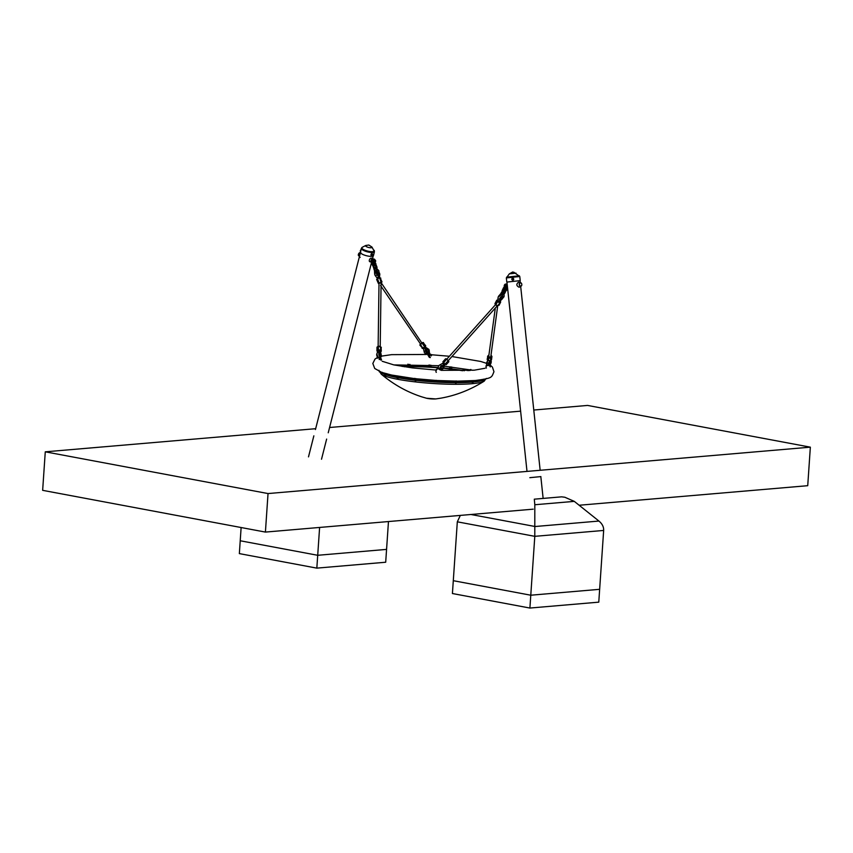 <?xml version="1.0" encoding="UTF-8"?>
<svg xmlns="http://www.w3.org/2000/svg" width="853" height="853" viewBox="0 0 853 853"><rect width="100%" height="100%" fill="white"/><g stroke="black" fill="none" stroke-linecap="round" stroke-linejoin="round"><path stroke-width="1.28" d="M379.34 357.599A2.186 1.439 -105.9 0 0 379.159 357.631L377.282 358.175A2.186 1.439 -105.9 0 1 377.463 358.143M430.285 357.588A2.186 1.439 -105.9 0 1 428.441 355.712A2.186 1.439 -105.9 0 1 429.262 353.345M430.179 357.066A1.653 1.088 -105.9 0 1 428.792 355.648A1.653 1.088 -105.9 0 1 429.411 353.867A1.653 1.088 -105.9 0 0 428.792 355.648A1.653 1.088 -105.9 0 0 430.179 357.066M486.413 368.08A2.186 1.237 -55.3 0 1 486.839 365.308M440.009 369.861A2.186 1.237 -55.3 0 1 440.564 369.989M436.309 372.366A2.186 1.237 -55.3 0 1 436.288 370.266A2.186 1.237 -55.3 0 1 438.25 368.635A2.186 1.237 -55.3 0 1 438.538 368.656M483.566 380.427L483.544 379.574L483.331 380.161M485.197 379.095L483.011 379.788M485.165 379.244L485.954 378.903M485.709 379.02L486.327 378.444M483.598 379.18L483.395 379.98L485.677 379.073M473.084 382.443L472.327 382.816M472.978 381.451L472.711 380.886M474.065 380.673L472.882 381.27M474.023 381.366L475.046 380.896M473.01 381.174L472.253 381.462L472.903 381.707M474.065 381.078L474.95 380.715M473.084 380.694L472.935 381.483M456.526 382.73L455.96 382.784L456.536 382.784M456.142 380.918L456.622 381.856M456.152 381.845L456.206 382.475M456.75 381.259L456.067 381.803M457.539 381.739L458.072 381.526M436.107 381.259L436.064 381.845M436.139 380.289L436.16 381.259M436.118 381.856L436.469 381.163M436.427 380.673L435.819 381.142M435.819 380.577L435.179 380.47L435.691 381.067M436.341 380.651L435.808 380.63M436.075 381.675L437.269 381.163M415.678 380.417L415.112 380.566L415.678 380.417M415.443 380.075L415.016 379.297L415.176 380.161M415.667 378.529L415.016 379.297M414.611 378.924L414.291 379.414L415.454 379.916L416.36 379.254L416.456 380.523M413.812 378.519L414.291 379.414L415.528 379.265M414.601 378.369L414.291 379.414M415.379 379.041L415.955 378.775L415.336 378.817M414.771 378.647L416.381 379.553M396.997 376.685L397.103 377.89M398.671 377.207L398.905 376.621M395.248 375.629L396.304 376.749M397.839 376.472L397.605 377.058L396.624 376.109M396.005 375.917L396.677 376.418M397.754 377.09L397.914 376.493L397.477 376.962M397.466 377.271L396.346 376.802M397.466 376.184L397.477 376.717M384.82 373.753L384.628 374.595M384.245 373.443L384.607 374.925L385.78 375.608M383.434 372.964L384.607 373.923L384.97 373.411L384.874 374.104L385.3 373.507L386.825 373.987M382.272 372.313L382.709 372.857M385.279 374.03L384.938 373.369M379.478 371.524L380.641 372.601M409.898 365.596L409.781 364.86L409.387 365.319M409.856 365.585L410.25 366.385L410.805 366.054L410.24 366.214M410.911 367.419L410.272 365.329M409.92 364.412L410.453 365.425M408.107 364.807L407.841 364.199M410.432 365.255L409.6 366.054M408.683 365.692L407.915 364.711M409.6 365.692L409.024 365.425M430.552 365.51L430.285 366.108L430.936 366.108L429.869 366.193L429.912 365.489L429.869 366.14M430.264 366.854L429.624 366.843L430.232 365.98M429.006 366.289L429.294 365.031L430.253 365.276M428.739 366.14L428.675 365.169M430.904 365.233L430.936 366.14M450.736 367.76L450.725 369.189M450 367.675L450.619 367.739L450.032 367.547L450.171 368.859M450.128 368.571L449.542 368.368L450.128 368.571M450.096 368.699L450.597 367.856L451.461 368.219M449.627 368.699L449.659 367.611L450.96 367.899M450.597 367.28L451.642 367.014M449.627 367.739L450.139 366.79M452.197 367.28L451.493 368.219M450.501 368.475L449.659 367.611M451.12 367.91L451.632 366.95M467.828 370.266L469.065 370.501M469.182 370.522L468.425 370.597M371.961 247.061A3.359 0.938 -165.7 0 1 369.317 247.626A3.359 0.938 -165.7 0 1 366.246 246.56A3.359 0.938 -165.7 0 1 365.745 245.483L368.816 245.024L371.961 247.061L374.446 251.678L373.465 255.548A6.749 1.898 -165.7 0 1 367.995 256.06A6.749 1.898 -165.7 0 1 360.371 252.221L360.52 251.646M360.68 251.528L360.968 249.961M360.52 251.464L360.819 249.95A1.066 1.066 0 0 0 360.382 250.494L360.403 250.483A1.034 0.928 -111.2 0 0 360.382 250.526L360.531 250.729A1.034 0.661 -61.8 0 0 360.488 250.878L360.339 250.697A1.066 1.066 0 0 0 360.435 251.326L360.68 250.057M372.121 253.672A0.938 0.65 120.7 0 0 371.172 255.282M372.43 254.514A0.938 0.65 120.7 0 0 371.012 254.525A0.938 0.65 120.7 0 0 372.43 254.514M371.908 253.778A0.8 0.554 120.7 0 0 371.535 255.26A0.8 0.554 120.7 0 0 371.908 253.778M506.938 282.066L520.202 280.637L506.927 282.055M513.73 279.123A0.938 0.938 -82.1 0 0 512.92 278.291A0.938 0.938 -82.1 0 0 512.909 278.281A0.938 0.938 -82.1 0 0 511.843 279.315A0.938 0.938 -82.1 0 0 512.664 280.147A0.938 0.938 -82.1 0 0 513.73 279.123M512.664 280.147L512.642 280.147A0.938 0.938 -82.1 0 0 513.709 279.112A0.938 0.938 -82.1 0 0 512.909 278.281L512.909 278.281M512.696 278.43A0.8 0.789 -82.1 0 0 511.981 279.304A0.8 0.789 -82.1 0 0 512.856 280.008A0.8 0.789 -82.1 0 0 513.559 279.134A0.8 0.789 -82.1 0 0 512.696 278.43M505.264 287.6A1.525 1.13 -94.9 0 0 506.885 286.128A1.525 1.13 -94.9 0 0 504.731 285.552M506.021 287.898A1.653 1.226 85.1 0 1 505.243 287.653A1.653 1.226 85.1 0 0 507.077 286.128A1.653 1.226 85.1 0 0 505.712 284.614A1.653 1.226 85.1 0 1 506.021 287.898M504.688 285.595A1.653 1.226 85.1 0 1 505.712 284.614L505.712 284.614A1.653 1.226 85.1 0 0 504.688 285.595M504.368 287.088A2.186 1.631 85.1 0 1 505.616 284.081A2.186 1.631 85.1 0 1 505.658 284.081L506.863 283.974A2.186 1.631 85.1 0 1 506.863 283.974A2.186 1.631 85.1 0 1 507.151 283.985M507.599 288.25A2.186 1.631 85.1 0 1 507.279 288.325A2.186 1.631 85.1 0 1 507.236 288.335A2.186 1.631 85.1 0 1 507.194 288.335L506.032 288.442A2.186 1.631 85.1 0 1 505.019 288.079M505.658 284.081A2.186 1.631 85.1 0 1 507.3 285.339M507.45 286.811A2.186 1.631 85.1 0 1 506.074 288.431A2.186 1.631 85.1 0 1 506.032 288.442M520.437 282.738A1.749 1.162 -97 0 1 521.514 283.441A1.749 1.162 -97 0 1 521.759 285.201A1.749 1.162 -97 0 1 520.863 286.203A1.749 1.162 -97 0 1 519.776 285.499A1.749 1.162 -97 0 1 519.541 283.75A1.749 1.162 -97 0 1 520.437 282.738L520.149 282.769A1.749 1.162 83 0 0 520.149 282.769A1.749 1.162 83 0 0 519.2 284.625A1.749 1.162 83 0 0 520.543 286.245A1.749 1.162 83 0 0 520.565 286.245A1.749 1.162 -97 0 1 519.2 284.603A1.749 1.162 -97 0 1 520.17 282.759A1.749 1.162 -97 0 1 520.245 282.759M519.594 287.034L519.082 287.226C516.31 285.776 516.129 284.092 518.549 282.172L518.869 282.194M373.07 262.809A1.653 1.226 -94.9 0 0 372.942 259.749A1.653 1.226 -94.9 0 1 373.07 262.809A1.653 1.226 -94.9 0 0 372.409 259.632A1.653 1.226 -94.9 0 0 371.396 260.602A1.653 1.226 -94.9 0 1 372.942 259.749A1.653 1.226 -94.9 0 0 371.396 260.602M373.017 262.649A1.525 1.13 -94.9 0 0 372.825 259.877A1.525 1.13 -94.9 0 0 371.439 260.56M370.948 261.679L370.085 261.807A1.983 1.194 -63 0 1 369.36 260.08A1.983 1.194 -63 0 1 370.49 258.374A1.983 1.194 -63 0 1 371.823 258.406L372.207 259.12M373.23 263.31A2.186 1.631 -94.9 0 0 374.179 261.274A2.186 1.631 -94.9 0 0 373.06 259.248A2.186 1.631 -94.9 0 0 372.356 259.099A2.186 1.631 -94.9 0 0 370.916 260.943A2.186 1.631 -94.9 0 0 372.025 263.31A2.186 1.631 -94.9 0 0 372.153 263.374M375.053 262.585A2.186 1.631 -94.9 0 0 374.264 259.141A2.186 1.631 -94.9 0 0 373.561 258.992L372.356 259.099M374.062 263.342A2.186 1.631 -94.9 0 0 374.232 263.289L373.156 263.566L373.422 264.398A1.717 1.088 63 0 0 374.957 265.635A1.717 1.088 63 0 0 375.224 265.56A1.717 1.088 63 0 0 375.32 265.496L375.224 265.56M360.233 252.797A1.749 1.056 117 0 0 359.955 252.861A1.749 1.056 117 0 0 358.633 255.452L360.126 257.435M360.339 252.733L360.361 252.733A1.749 1.056 117 0 0 358.793 253.49A1.749 1.056 117 0 0 358.75 255.836L358.772 255.847M504.528 286.629L505.253 285.297A1.002 0.746 85.1 0 1 505.296 287.301L504.997 286.843M505.445 286.757A0.714 0.533 -94.9 0 0 504.56 285.904A0.714 0.533 -94.9 0 0 505.445 286.757M506.778 288.826L506 288.229M505.466 287.301A1.002 0.746 -94.9 0 0 505.509 287.301L504.208 289.402A1.717 0.874 133.7 0 0 504.262 290.308A1.717 0.874 133.7 0 0 504.454 290.425M505.083 290.745A1.717 0.874 -46.3 0 1 505.051 290.745A1.717 0.874 -46.3 0 1 504.581 290.606A1.717 0.874 -46.3 0 1 504.518 289.711L504.208 289.402M503.515 288.74L504.027 287.728M503.302 289.391L503.334 289.423A1.717 0.874 -46.3 0 1 503.302 289.391A1.717 0.874 -46.3 0 1 503.238 288.485M504.518 289.711L504.581 288.687M504.891 288.986L505.744 288.911M503.92 291.715L503.121 291.502L503.92 291.715M506.053 290.009L506.831 289.945L506.053 290.009M503.238 292.899L504.549 293.453M506.128 290.446L504.827 293.197M506.437 290.383C506.831 289.263 506.703 289.274 506.053 290.425L505.402 290.265M506.842 288.89L506.906 289.562M506.799 289.583L505.392 289.7L505.392 290.446L505.456 289.764L506.863 289.647M505.392 290.446L506.821 288.858M505.456 290.5L505.456 289.764L506.053 290.425M506.885 288.922L506.266 290.532M506.725 289.945L506.138 290.287L506.725 289.945M503.441 288.581L504.645 286.981M504.581 286.917L503.377 288.517L504.358 286.832M503.238 288.335L502.086 290.788M502.673 292.355L502.161 291.662M503.569 292.163L502.897 292.216L503.569 292.163M501.767 292.366L501.074 293.197A1.557 0.672 -152.6 0 0 501.031 293.272A1.557 0.672 -152.6 0 0 502.79 294.839L503.963 294.285L504.134 295.415C504.251 297.121 503.313 298.028 501.319 298.134L500.348 297.58M503.995 294.37L504.336 293.784A1.621 0.693 -152.6 0 1 503.974 293.901A1.621 0.693 -152.6 0 1 502.246 293.325A1.621 0.693 -152.6 0 1 501.511 292.206A1.621 0.693 -152.6 0 1 501.799 291.993M504.048 293.667A1.493 0.64 -152.6 0 1 502.417 293.155A1.493 0.64 -152.6 0 1 501.713 292.089A1.493 0.64 -152.6 0 1 501.735 292.067A1.493 0.64 -152.6 0 1 502.033 291.907M500.636 297.846L501.02 299.019A1.343 0.682 133.7 0 0 502.161 298.166M500.508 298.134A1.343 0.682 133.7 0 0 500.412 298.443A1.343 0.682 133.7 0 0 500.775 299.04L500.38 298.06M503.174 297.676L500.359 300.928L501.02 299.019M500.775 299.04L499.677 300.821L500.135 298.209L502.566 296.322M502.641 296.162A2.271 1.152 133.7 0 0 499.965 298.113A2.271 1.152 133.7 0 0 499.698 299.051L499.762 299.115A3.497 1.781 133.7 0 0 499.794 299.478L499.847 300.97M500.284 300.938L500.071 299.243M498.131 297.462L498.397 296.545A2.196 1.109 133.7 0 1 500.636 294.68A2.271 1.152 133.7 0 0 498.387 296.599A2.271 1.152 133.7 0 0 498.141 297.313M502.076 294.648A1.034 0.778 85.1 0 1 502.246 296.162A1.034 0.778 85.1 0 0 501.553 294.445A1.034 0.778 85.1 0 1 502.076 294.648M500.231 300.874L499.293 301.141M436.821 369.114L436.075 369.754M437.162 369.157L436.182 369.584M486.615 364.892L486.466 365.852M441.865 366.353L442.632 366.459A1.343 0.938 135.7 0 0 440.969 368.539M442.025 368.539A1.343 0.938 135.7 0 0 442.835 366.609L441.993 366.47M444.178 364.86L442.11 365.628L444.178 364.86L442.632 366.459M442.835 366.609L444.488 365.105M441.705 365.98L442.163 365.681A3.497 2.431 -44.3 0 0 441.651 365.873L440.745 366.694L440.585 369.328M441.715 369.477L443.176 368.571L444.552 365.148M443.006 365.415L444.36 364.967M442.238 365.5L442.11 365.628A3.497 2.431 135.7 0 0 441.598 365.82A2.271 1.578 135.7 0 0 440.606 366.577A2.271 1.578 135.7 0 0 440.244 369.125A2.271 1.578 135.7 0 0 440.265 369.157L440.287 369.189A2.271 1.578 -44.3 0 1 440.66 366.63A2.271 1.578 -44.3 0 1 441.651 365.873L440.596 366.555L440.244 369.125A1.034 0.746 -52.3 0 1 439.508 369.509A1.034 0.746 -52.3 0 0 440.255 369.146M446.737 359.241L448.017 360.467M448.241 360.563L446.801 359.273M488.769 356.106A1.034 0.736 7.7 0 0 490.827 356.458L497.715 305.811M490.07 362.397L489.238 362.269M490.176 361.192L489.505 363.015M489.846 364.817A1.887 0.704 -58.2 0 1 488.854 364.519A1.887 0.704 -58.2 0 1 490.059 362.333L489.846 362.589M490.304 364.327A1.887 0.704 -58.2 0 0 491.147 362.536A1.887 0.704 -58.2 0 0 490.304 362.12L490.475 360.776M488.982 363.698L489.142 363.154A3.497 1.301 -58.2 0 0 488.886 363.666L488.673 364.679L489.803 365.052L491.093 361.512A3.497 1.301 121.8 0 1 491.232 361.64L491.243 361.736M491.061 361.491L490.582 360.84M489.409 361.224L490.294 360.883M487.756 360.371L486.466 363.314L480.708 361.459L451.941 356.533M488.737 362.61L489.334 362.845M486.668 364.124L486.807 362.376A3.497 1.301 121.8 0 1 487.063 361.864L487.308 361.736M489.078 362.888L489.068 363.101A3.497 1.301 121.8 0 0 488.801 363.613A2.271 0.842 121.8 0 0 488.481 364.636A2.271 0.842 121.8 0 0 488.662 365.372A2.271 0.842 121.8 0 0 488.705 365.393M486.551 363.719A2.271 0.842 -58.2 0 1 486.562 363.442A2.271 0.842 -58.2 0 1 486.892 362.429A3.497 1.301 -58.2 0 1 487.148 361.917L487.276 361.896M495.316 308.029L488.758 356.181A1.034 0.736 7.7 0 0 490.603 356.831M422.15 342.949L420.668 343.962M379.361 359.369A1.002 0.661 -105.9 0 1 379.734 358.697L380.235 359.06M379.702 358.825L379.692 358.718A1.002 0.661 74.1 0 0 379.308 359.38M380.331 359.198L380.513 359.87L380.331 359.198M381.504 359.614L381.131 360.158M380.875 358.601L380.427 359.177L381.142 360.211M380.651 359.177L381.366 359.529L380.811 359.742M379.137 354.411L379.958 353.718A1.343 0.64 72.6 0 0 379.372 353.995A1.343 0.64 72.6 0 0 379.318 354.251M380.214 356.533A1.887 0.896 -107.4 0 1 379.201 354.091A1.887 0.896 -107.4 0 1 380.129 353.185L379.958 353.718M377.858 357.535L376.887 353.835M380.129 353.185L380.118 351.681L379.031 353.963A2.196 1.045 -107.4 0 0 379.937 356.543M380.129 352.481L381.419 355.829A2.196 1.045 -107.4 0 1 380.683 357.012M380.427 351.926L380.363 353.366A1.887 0.896 -107.4 0 1 381.248 355.701A1.887 0.896 -107.4 0 1 380.705 356.714M379.82 356.575A2.271 1.077 -107.4 0 1 378.924 353.952A2.271 1.077 -107.4 0 1 379.127 353.057A3.497 1.663 72.6 0 1 379.329 352.801L380.107 351.681M380.641 356.074A1.343 0.64 72.6 0 0 380.769 355.53A1.343 0.64 72.6 0 0 380.161 353.878L379.254 354.763M379.649 351.265L380.31 351.958M428.441 351.425A1.343 1.077 66.7 0 0 426.724 349.719L426.383 350.412A0.853 0.682 66.7 0 0 426.372 350.412L426.489 350.348A0.853 0.682 -113.3 0 1 426.596 350.316L426.5 350.37A1.343 1.077 -113.3 0 1 426.958 350.882M428.888 351.905A1.887 1.503 -113.3 0 1 426.297 349.431L426.489 349.911A1.343 1.077 66.7 0 0 428.099 352.001M425.295 348.088L425.487 350.316M425.615 350.242L426.116 352.012A2.196 1.749 -113.3 0 0 428.558 352.758M427.438 348.717L428.824 349.698A2.196 1.749 -113.3 0 1 429.144 352.033M425.647 347.789L427.47 348.674L425.572 347.789L426.553 349.218A1.887 1.503 -113.3 0 1 428.942 351.756M426.297 349.431L425.306 348.088M425.7 349.122L425.508 347.853M425.391 350.178L425.093 348.205M427.971 348.93L427.961 348.877A3.497 2.794 -113.3 0 0 427.481 348.685L427.428 348.696M425.626 350.252L425.519 350.327A3.497 2.794 66.7 0 0 425.562 350.903L425.508 350.924A2.271 1.813 66.7 0 0 428.27 352.982L428.323 352.961A2.271 1.813 -113.3 0 1 425.562 350.903L425.668 350.882M424.602 347.885L424.858 347.192M422.032 343.258L380.928 282.375M429.304 354.933L429.976 354.859M430.637 354.294L430.168 354.976M429.336 354.581L430.093 354.368M430.104 354.39L429.304 352.342L428.366 352.769M430.754 354.891L431.394 354.891L430.914 355.456M374.168 269.303L372.921 265.923M373.838 268.919L374.435 269.345M372.185 264.419L372.878 265.656M372.345 263.972L372.633 264.793M372.58 265.422L372.494 263.79M374.499 263.662L374.862 262.617L375.917 264.377L374.499 263.662L374.862 262.617L374.499 263.662M375.885 263.897L375.309 262.863L375.096 264.537L375.768 264.473M375.213 263.182L375.81 263.417L375.213 263.182M375.715 263.822L375.629 263.14M375.235 263.46L375.81 263.417M374.798 262.649L374.424 263.694L374.798 262.649L374.424 263.694L375.181 264.771L374.862 262.617M376.93 267.501L376.184 267.597M376.877 267.671L376.184 267.607M375.309 262.863L377.079 267.373L375.97 268.567M374.627 263.257L375.032 264.707M376.706 270.284L375.469 270.678M376.589 270.252L375.533 270.582M375.885 270.668L375.523 271.361M374.595 273.461L374.456 270.198L374.595 270.817L376.578 270.198L376.877 268.972L377.452 269.772M377.325 269.1L376.759 268.514L374.094 269.58L374.542 270.774M374.595 270.817L375.576 270.721M377.005 268.503L374.19 269.388M377.73 274.826L378.572 274.943A1.343 0.853 63 0 0 378.679 273.088M378.839 272.459A1.887 1.205 -117 0 1 379.457 273.525A1.887 1.205 -117 0 1 378.903 275.37L378.572 274.943M377.079 274.869L375.491 275.924L374.776 274.559L376.248 276.916M379.798 274.239A2.271 1.45 -117 0 1 379.788 274.623L379.809 274.655A3.497 2.228 63 0 1 379.692 275.114L379.66 273.504A2.196 1.397 -117 0 0 378.871 272.192M377.474 272.491A1.343 0.853 63 0 0 377.079 273.418L377.165 273.781A1.343 0.853 63 0 0 378.327 274.965L378.828 277.086L376.749 273.76A2.196 1.397 -117 0 1 377.516 271.585M378.903 275.37L379.446 276.958M378.828 277.086L377.602 275.316A3.497 2.228 -117 0 1 377.229 274.901A2.271 1.45 -117 0 1 376.642 273.792A2.271 1.45 -117 0 1 377.122 271.638A2.271 1.45 -117 0 1 377.506 271.531L377.047 271.67A2.271 1.45 63 0 0 376.568 273.824A2.196 1.397 -117 0 1 376.429 273.12M376.568 273.824A2.271 1.45 63 0 0 377.154 274.933A3.497 2.228 63 0 0 377.538 275.359L377.527 275.359A3.423 2.175 -117 0 1 377.154 274.933L377.602 275.53M378.327 274.965L377.57 274.837L378.327 274.965M377.261 271.574A1.034 0.778 -94.9 0 0 376.269 271.073A1.034 0.778 -94.9 0 1 377.261 271.574M374.009 266.157A1.717 1.088 -117 0 1 373.891 266.168A1.717 1.088 -117 0 1 372.356 264.942M375.299 265.454A1.717 1.088 -117 0 1 373.763 264.227L373.422 264.398M373.763 264.227L373.497 263.385M372.622 262.01L372.718 261.946A1.002 0.746 -94.9 0 0 371.983 260.314A1.002 0.746 85.1 0 1 372.644 261.946L372.718 261.946M371.652 261.86L372.004 262.287L372.025 261.668M375.213 261.956L375.395 261.338M375.224 260.314L375.384 261.146M372.185 261.103A0.714 0.533 -94.9 0 0 371.204 261.604A0.714 0.533 -94.9 0 0 372.185 261.103M371.791 261.636L371.609 261.071L371.791 261.636M460.332 515.404L457.315 521.823L452.421 593.528L529.905 608.05L598.774 602.154L599.648 589.316L530.779 595.213L529.905 608.05M603.657 530.449L534.799 536.334L530.779 595.213L453.295 580.69L530.779 595.213L599.648 589.316L603.657 530.449C603.817 526.919 602.239 523.785 598.923 521.055L574.293 501.372L534.81 504.741L534.309 499.176L561.615 496.841L564.846 497.246L574.293 501.372M457.315 521.823L534.799 536.334L534.81 504.741M241.122 527.527L239.352 553.608L316.826 568.13L385.695 562.234L386.569 549.396L317.711 555.292L316.826 568.13M319.608 527.442L317.711 555.292L240.226 540.77L317.711 555.292L386.569 549.396L388.467 521.546M315.663 428.696L45.273 451.823L42.65 490.336L265.411 532.08L533.221 509.166M45.273 451.823L268.034 493.556L810.35 447.164L587.589 405.431L533.775 410.037M520.618 411.157L329.578 427.502M268.034 493.556L265.411 532.08M579.134 505.243L807.727 485.688L810.35 447.164M529.884 477.669L540.823 476.603L543.137 498.429M529.841 477.68L540.887 476.592M404.055 366.737A50.881 6.867 -176.1 0 1 438.293 367.846M443.475 368.304A50.881 6.867 -176.1 0 1 462.582 370.735M435.68 398.927A5.854 0.789 -176.1 0 1 426.489 398.234L435.659 398.927A5.854 0.789 -176.1 0 0 436.086 398.884L435.659 398.927M436.086 398.884L440.905 398.159C456.163 395.429 470.589 389.757 484.184 381.163A52.449 7.08 -176.1 0 1 471.912 383.711A52.449 7.08 -176.1 0 1 418.471 382.24A52.449 7.08 -176.1 0 1 381.238 374.136C393.542 384.511 407.073 392.081 421.808 396.858L426.489 398.234M472.338 382.101A52.673 7.101 -176.1 0 1 472.189 382.112A52.673 7.101 -176.1 0 1 456.696 382.698M455.833 382.698A52.673 7.101 -176.1 0 1 436.395 382.091M435.734 382.048A52.673 7.101 -176.1 0 1 415.742 380.331M414.984 380.246A52.673 7.101 -176.1 0 1 397.893 377.719M396.858 377.516A52.673 7.101 -176.1 0 1 385.321 374.595M384.117 374.136A52.673 7.101 -176.1 0 1 380.641 372.004M472.85 381.813A52.513 7.08 -176.1 0 1 472.082 381.888A52.513 7.08 -176.1 0 1 456.771 382.464M456.088 382.464A52.513 7.08 -176.1 0 1 436.416 381.867M435.766 381.824A52.513 7.08 -176.1 0 1 415.614 380.097M414.953 380.011A52.513 7.08 -176.1 0 1 397.509 377.41M396.805 377.271A52.513 7.08 -176.1 0 1 384.97 374.2M384.117 373.87A52.513 7.08 -176.1 0 1 381.174 372.196M483.075 379.958A52.513 7.08 -176.1 0 1 473.564 381.749M483.448 380.086A52.673 7.101 -176.1 0 1 473.49 381.995M374.446 251.678A6.749 1.898 -165.7 0 1 368.976 252.189A6.749 1.898 -165.7 0 1 361.352 248.351L360.979 249.812M374.158 250.313A6.44 1.802 -165.7 0 1 369.104 251.4A6.44 1.802 -165.7 0 1 363.207 249.364A6.44 1.802 -165.7 0 1 362.258 247.285L361.352 248.351M516.012 273.152L509.337 273.856C515.713 270.337 510.499 273.003 513.773 272.192L519.786 276.511L506.351 277.929L506.789 282.066M519.381 275.796L506.607 277.161M509.337 273.856L506.351 277.929M504.347 289.135L503.878 288.527M504.709 285.702A1.002 0.746 85.1 0 1 505.253 285.297L505.978 285.52L505.509 287.301A1.002 0.746 -94.9 0 0 505.296 285.297M504.571 291.865L502.758 291.811L504.283 292.483M504.24 292.568A1.301 0.554 -152.6 0 1 502.694 291.865A1.301 0.554 -152.6 0 1 502.396 291.193A1.301 0.554 -152.6 0 1 502.694 291.022M504.219 293.325L501.916 292.131A1.301 0.554 27.4 0 0 502.204 292.803A1.301 0.554 27.4 0 0 503.878 293.507L501.948 292.472M505.402 289.86C506.053 288.709 506.181 288.698 505.786 289.828M503.419 287.898L504.294 286.843M502.012 296.876A1.343 0.682 133.7 0 0 501.884 296.897A1.343 0.682 133.7 0 0 500.562 298.038M500.668 299.606A1.887 0.96 -46.3 0 1 500.338 298.198A1.887 0.96 -46.3 0 1 502.406 296.577M502.875 297.889A1.887 0.96 -46.3 0 1 502.833 297.985A1.887 0.96 -46.3 0 1 500.946 299.574M501.788 299.488L503.195 297.654M499.869 299.126L499.762 299.115A2.271 1.152 -46.3 0 1 500.029 298.166A2.271 1.152 -46.3 0 1 502.62 296.215M499.719 298.795A2.196 1.109 -46.3 0 1 499.954 298.092A2.196 1.109 -46.3 0 1 502.214 296.194M498.429 296.705A2.271 1.152 -46.3 0 1 498.451 296.663A2.271 1.152 -46.3 0 1 500.061 294.999M495.422 303.337A1.557 0.672 27.4 0 0 495.017 303.551A1.557 0.672 27.4 0 0 495.358 304.361L495.838 305.086L497.523 301.599L497.032 301.13L495.358 304.361L495.849 304.82A1.557 0.672 27.4 0 0 497.853 305.662L500.21 302.378L497.64 305.822L495.838 305.086L497.821 305.705M497.939 300L497.939 301.258L500.135 301.834L500.103 301.002M495.806 304.979L495.017 303.551L496.691 300.32A1.557 0.672 -152.6 0 1 497.096 300.117L496.691 300.32A1.557 0.672 -152.6 0 0 497.032 301.13L497.459 300.8M499.442 301.887L499.527 302.431A1.557 0.672 -152.6 0 1 497.523 301.599L497.939 301.258M500.466 301.567A1.557 0.672 -152.6 0 1 500.626 302.165A1.557 0.672 -152.6 0 1 500.21 302.378L500.135 301.834M499.687 298.891A1.034 0.789 0.1 0 1 497.939 298.305L497.939 300.384A1.034 0.789 0.1 0 0 499.762 300.896M497.939 300.405L499.741 301.408L500.018 300.384M441.566 369.53L440.777 369.008L440.244 369.861M489.355 365.137L490.219 364.913M486.594 364.86L486.007 366.065M443.315 366.332A1.887 1.311 -44.3 0 1 443.006 368.443A1.887 1.311 -44.3 0 1 441.854 369.189M441.022 369.2A1.887 1.311 -44.3 0 1 440.916 366.833A1.887 1.311 -44.3 0 1 443.091 366.15M442.6 369.082A2.271 1.578 -44.3 0 1 441.705 369.488L443.763 367.568A2.271 1.578 -44.3 0 1 443.389 368.304M440.404 366.833A2.196 1.525 -44.3 0 1 440.606 366.566A2.196 1.525 -44.3 0 1 441.193 366.065M443.944 367.014L443.795 367.547A3.497 2.431 135.7 0 0 443.901 367.035M440.425 364.7L441.481 365.862M446.428 358.91L445.597 358.761L442.92 361.757L443.155 362.568L443.539 362.962L446.279 359.529L445.895 359.134L443.219 362.12L444.818 364.103L445.82 364.434L448.497 361.448L447.921 361L445.245 363.996L446.204 364.679L443.539 362.962L444.935 364.423L443.091 364.135M443.528 362.941L442.92 361.757M446.364 359.006L448.561 360.958M447.985 360.51L446.759 359.412M445.597 358.761L446.386 358.868M489.323 363.303L489.014 364.124M489.004 364.295L489.707 364.359M490.144 363.858L490.219 362.301M491.285 361.811L490.955 360.361A1.034 0.96 142 0 1 491.04 361.437L491.061 361.587M489.185 365.425A2.271 0.842 -58.2 0 1 488.748 365.415A2.271 0.842 -58.2 0 1 488.566 364.689A2.271 0.842 -58.2 0 1 488.886 363.666L488.78 363.57A3.423 1.279 -58.2 0 1 489.036 363.058L489.046 363.015M488.47 364.977A2.196 0.821 -58.2 0 1 488.46 364.615L488.769 363.581A2.196 0.821 -58.2 0 0 488.47 364.551M486.988 362.461L486.807 362.376A2.271 0.842 121.8 0 0 486.487 363.399A2.196 0.821 121.8 0 0 486.477 363.741M487.074 361.757L486.775 362.333M486.487 363.399A2.271 0.842 121.8 0 0 486.519 363.932M489.377 365.169L487.18 365.617L486.903 362.632L488.801 363.485L488.588 364.156M488.918 355.051L488.876 355.285A1.173 0.832 7.7 0 0 488.876 355.285L488.236 355.84A1.173 0.832 7.7 0 0 488.449 357.023L487.799 360.297L488.406 360.68L488.79 357.876L488.183 357.503A1.557 1.109 -172.3 0 1 487.895 355.914L487.202 359.262A1.557 1.109 7.7 0 0 487.799 360.297L487.959 360.392M488.449 357.023L489.068 357.407A1.173 0.832 7.7 0 0 490.699 357.364L491.328 356.81A1.173 0.832 7.7 0 0 491.115 355.626L490.955 355.52M488.055 355.776L488.577 355.264L488.236 355.84M490.699 357.364L490.592 360.616L491.595 357.279L490.965 357.823A1.557 1.109 -172.3 0 1 488.79 357.876L489.068 357.407M491.221 360.073A1.557 1.109 7.7 0 0 491.531 359.518L491.221 360.073M490.965 355.37L491.317 355.69A1.557 1.109 -172.3 0 1 491.595 357.279L491.328 356.81M487.202 359.262L488.406 360.68A1.557 1.109 7.7 0 0 490.592 360.616L490.39 360.755M491.061 360.211L488.577 360.766M491.531 359.518L491.914 356.725L491.115 355.626M380.545 356.863L379.67 356.693L379.617 357.61M380.769 359.742L380.619 359.188M380.438 358.655L380.321 359.55M381.184 360.147L380.747 358.644L381.312 358.932M380.438 358.665L380.992 358.644M379.308 354.379A1.343 0.64 72.6 0 0 380.022 356.117L379.372 353.995L378.796 354.453M376.834 353.92A2.271 1.077 72.6 0 0 376.706 354.645A2.271 1.077 72.6 0 0 377.996 357.631M377.687 357.236A2.271 1.077 -107.4 0 1 376.802 354.613A2.271 1.077 -107.4 0 1 376.813 354.421M381.302 356.533A2.271 1.077 -107.4 0 1 380.843 357.087A2.271 1.077 -107.4 0 1 380.683 357.108M379.222 353.099L379.041 353.078A2.271 1.077 72.6 0 0 378.839 353.974A2.271 1.077 72.6 0 0 379.734 356.607A2.196 1.045 -107.4 0 1 378.817 354.027M380.566 351.831L381.43 355.85L380.683 357.13A2.271 1.077 72.6 0 0 380.747 357.108A2.271 1.077 72.6 0 0 380.79 357.098M378.817 353.984A2.196 1.045 -107.4 0 1 378.935 353.334M379.329 352.801L379.99 351.66M380.779 346.947L378.583 346.318A1.173 0.586 0.8 0 1 380.193 346.51L381.035 350.668L380.523 346.744A1.557 0.778 -179.2 0 0 378.369 346.489L377.708 346.691L377.666 350.178L378.316 349.975L378.369 346.489L377.708 346.691A1.557 0.778 -179.2 0 0 376.994 347.331L376.951 350.818A1.557 0.778 0.8 0 1 377.666 350.178L377.868 350.679A1.173 0.586 -179.2 0 0 377.527 351.489L377.836 351.735M380.299 351.926L380.353 351.916A1.173 0.586 -179.2 0 0 380.705 351.105L380.139 350.668A1.173 0.586 -179.2 0 0 378.529 350.476L377.868 350.679M376.994 347.331L378.38 346.382M377.794 351.82L377.197 351.255A1.557 0.778 0.8 0 1 376.951 350.818L377.783 351.841M380.705 351.105L381.035 350.668A1.557 0.778 0.8 0 1 381.291 351.095A1.557 0.778 0.8 0 1 380.801 351.66M381.334 347.608A1.557 0.778 -179.2 0 0 381.088 347.182L381.291 351.095L380.449 351.958M378.529 350.476L378.316 349.975A1.557 0.778 0.8 0 1 380.47 350.231L380.139 350.668M379.937 351.681A1.034 0.842 -149.7 0 0 378.103 351.287L378.082 351.329M380.15 351.372L378.071 351.361M378.945 353.227A1.034 0.842 -149.7 0 0 377.143 352.918L376.813 354.304L378.38 358.004M427.971 348.888A2.271 1.813 -113.3 0 1 429.091 352.225L428.846 349.677L425.69 347.747M425.53 350.946L425.508 350.924A3.497 2.794 -113.3 0 1 425.466 350.359M425.519 350.327L425.189 348.163M420.22 344.207L422.853 348.109L420.604 344.825L419.857 345.07L422.821 348.45L422.107 348.355M425.402 346.457L424.751 347.278M423.184 342.639L425.754 345.87L422.853 348.109L425.327 346.382L423.077 343.087L422.438 343.631L424.687 346.926L423.184 348.28M420.198 344.484L422.427 342.65M422.725 342.522L423.504 342.575L422.64 342.863M422 343.407L420.636 344.303M422.288 342.714L422.907 342.469M419.857 345.07L420.284 344.154M425.498 348.355L423.589 348.344M428.27 352.982L425.946 352.097L425.487 350.935L424.069 351.457M429.592 355.765A1.002 0.661 -105.9 0 1 429.507 354.805A1.002 0.661 74.1 0 0 429.539 355.776M429.155 352.342L426.319 351.159M430.872 355.456L430.712 354.912M431.607 355.317L430.637 355.413L430.85 354.358L431.415 354.656M430.104 354.517L429.933 355.253M376.45 267.352L374.371 267.757L375.96 267.266M375.97 267.309L373.977 268.141L374.307 269.153M374.456 269.058L376.589 268.375M372.58 265.411C372.356 264.099 372.484 264.089 372.964 265.379M378.625 275.402A1.887 1.205 -117 0 1 376.951 273.738A1.887 1.205 -117 0 1 377.538 271.883M376.504 270.198L377.527 271.691L377.079 273.418A1.343 0.853 63 0 0 377.154 273.77M374.83 274.698A2.271 1.45 63 0 0 374.83 274.709A2.271 1.45 63 0 0 375.352 275.743M377.079 271.659A2.271 1.45 63 0 0 377.047 271.67L376.546 273.845L377.133 274.943A2.196 1.397 -117 0 1 376.568 273.845M379.489 276.958L379.681 273.514L378.871 272.16M378.956 277.022L377.602 275.316M379.489 277.886L377.687 278.387L379.713 278.121L380.907 281.885L381.59 281.831L380.395 278.067L377.687 278.387L376.621 279.411L377.069 279.027L378.263 282.791L378.807 282.524L377.602 278.76L377.069 279.027L377.634 278.43M381.526 282.61L378.615 283.484M379.18 282.865L380.758 282.386M380.811 278.142L380.097 277.811L382.005 281.906L381.44 282.332M382.005 281.906L381.419 282.674M378.412 283.484L376.621 279.411M377.772 277.289A1.034 0.586 6.9 0 1 379.553 277.865L379.702 273.685M373.315 264.089L372.686 264.441M371.386 260.751A1.002 0.746 85.1 0 1 371.94 260.325L371.204 261.658L372.494 264.419L375.437 265.827M375.683 261.157A0.778 0.586 -94.9 0 0 375.469 260.485M375.523 261.53L375.597 260.879M470.963 514.498L535.098 526.514L598.923 521.055M360.424 252.659L315.45 429.539M313.851 435.84L308.498 456.867M373.209 255.911L372.398 259.099M371.45 262.831L328.234 432.791M326.635 439.082L321.517 459.234M393.862 364.903L438.922 365.702M444.381 366.193L472.935 370.287M490.379 365.276L492.394 367.057L493.972 371.727C491.317 377.634 493.109 378.092 475.249 380.523L457.624 381.163L436.363 380.491L414.59 378.625M414.579 378.625L391.591 375.032L381.749 372.398L374.723 368.485L372.825 363.463L375.021 359.06L377.261 357.567M381.408 356.138L391.548 354.656L426.436 354.475M485.005 368.261L474.353 370.17L441.172 370.341M436.395 370.085L412.372 367.899L393.766 364.881L382.165 361.256M449.403 356.255L431.522 354.763M380.075 372.26L381.238 374.136M386.793 374.041L395.813 376.418M398.98 377.047L414.227 379.329M416.381 379.585L435.062 381.195M437.216 381.323L455.129 381.867M457.624 381.856L471.219 381.302M402.115 366.427L410.218 366.31M410.911 366.31L429.624 366.907M430.275 366.939L438.293 367.504M443.699 367.984L449.446 368.581M450.117 368.656L464.544 370.692M479.951 380.022L475.036 380.896M485.656 379.084L484.184 381.163M484.152 379.329L483.576 380.758L482.254 381.302M483.171 379.372L484.355 379.606M473.532 381.11L473.031 382.485M472.914 381.291L472.754 381.899M471.688 381.419L472.338 381.11M470.76 382.283L471.261 380.896M472.807 381.717L473.991 381.387M456.792 381.749L455.811 383.53M454.852 382.805L455.203 381.504M456.056 381.152L455.427 381.899L457.443 382.005M457.624 381.195L456.654 381.515M456.206 381.664L457.219 381.355M435.19 380.417L436.064 381.675M435.627 380.918L436.693 380.96M415.112 380.566L415.507 381.11M397.178 378.007L398.031 378.615M397.509 376.834L397.551 377.474M399.247 378.06L398.596 376.376M387.209 375.128L386.846 373.657M382.752 372.996L383.914 373.689M383.434 373.241L382.539 372.793M378.956 370.319L379.34 371.833M409.184 365.425L409.301 366.79M409.803 365.617L409.856 366.449M408.63 364.402L409.333 364.711M409.014 365.255L408.502 364.412M409.717 366.214L408.459 365.596M429.507 366.129L429.454 367.27M429.624 366.843L429.581 365.969M430.936 366.108L429.827 366.843L428.707 366.033M449.318 369.648L449.542 368.368M451.706 368.112L450.384 368.613L449.574 367.974M467.188 370.607L467.87 370.053M470.067 369.712L469.235 370.373M470.867 369.456L470.152 370.469M468.958 370.255L470.216 369.68M365.745 245.483L362.258 247.285M371.919 255.111A1.066 1.066 0 0 0 372.334 254.418M520.074 280.648L520.277 282.578M520.682 286.448L540.141 470.131M506.949 282.044L527.005 471.41M519.786 276.511L520.223 280.648M518.635 282.162L520.959 283.111M519.242 287.194L521.279 285.723M360.84 252.659L359.955 252.861M504.539 290.574L503.643 290.297L503.59 288.581L504.528 286.661M504.709 292.387L502.396 291.193L501.916 292.131M504.027 293.037L505.285 290.297M503.441 290.02L502.875 290.99M502.598 290.884L503.377 291.63M501.66 296.876L502.63 294.669M499.378 295.33L501.831 292.366M500.764 294.68L501.767 293.677M501.031 293.272L501.511 292.206M500.135 297.868L500.412 298.454L501.884 296.897M499.719 299.382L499.954 298.07L503.046 296.332M498.099 297.505L498.376 296.556L501.468 294.829M501.873 294.434L498.323 296.908L497.939 298.305M500.146 300.96L500.626 302.165L498.952 305.395M441.054 366.555L441.662 369.562M438.303 367.814L437.685 368.816M440.596 367.494L440.777 369.008M435.99 370.426L436.875 369.146M489.59 362.973L490.23 366.95M489.323 365.372L489.281 365.905M486.082 366.14L486.967 364.86M440.649 367.504L442.025 366.427M441.577 365.809L442.121 365.585M443.453 362.877L439.252 365.276C438.154 365.969 438.047 367.27 438.922 369.2M448.881 361.683L446.204 364.679M445.074 364.199L443.261 368.56L441.577 369.69M448.273 360.627L497.299 305.8M446.727 359.241L495.476 304.734M489.014 364.348L489.974 362.525M488.449 364.583L489.483 365.308M490.347 364.476L491.093 361.512M489.046 363.037L488.769 363.581M486.903 362.632L487.884 360.456M488.801 363.485L489.451 362.056M379.009 282.951L378.135 346.382M381.088 282.865L380.214 346.393M420.593 344.1L380.577 285.552M380.598 358.612L380.705 356.746L379.404 354.955M377.325 356.938L377.229 358.185M379.159 359.497L379.67 358.718M378.625 357.78L376.674 354.677L376.877 353.771M379.702 356.618L378.807 354.006L379.212 352.833M380.022 358.377L381.302 356.223M379.894 352.342L380.15 351.308M377.143 352.918L378.103 351.287M426.926 350.882L427.054 351.926M425.487 350.935L425.434 350.338M425.157 346.936L428.931 349.431L429.422 352.588M425.359 346.766L425.754 345.87M423.291 348.024L424.463 352.939L427.993 354.176M427.513 354.336L427.854 355.093M428.43 352.918L428.771 353.664M431.277 355.861L431.543 354.805L430.754 354.39M374.595 268.684L373.731 265.539M374.819 268.023L374.019 268.418M375.021 264.697L376.109 267.682M377.495 274.517L378.871 271.563C379.254 271.115 378.636 270.262 377.015 268.983M375.778 276.255L374.702 274.261M377.165 273.781L377.922 274.815M374.776 274.559L375.768 271.222L377.399 271.126M375.491 275.924L377.463 278.504M371.94 260.325L373.283 263.492M375.043 260.282L375.672 260.794L375.171 261.839"/></g></svg>
